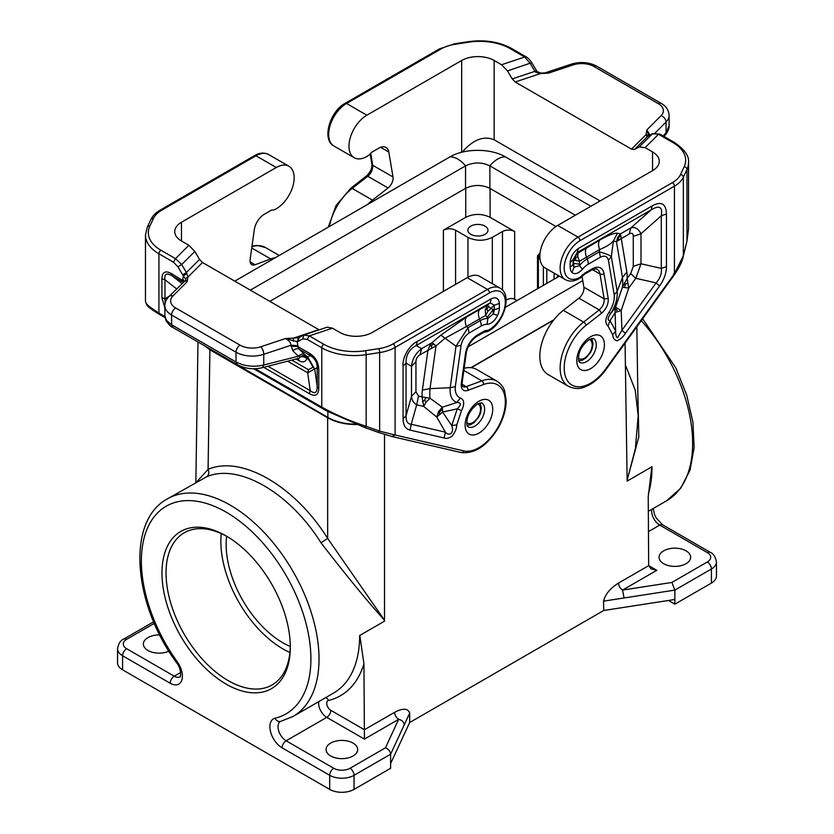 <?xml version="1.0" encoding="UTF-8"?>
<svg xmlns="http://www.w3.org/2000/svg" width="834" height="834" viewBox="0 0 834 834"><rect width="100%" height="100%" fill="white"/><g stroke="black" fill="none" stroke-linecap="round" stroke-linejoin="round"><path stroke-width="1.25" d="M625.062 343.087L627.147 481.082L652.021 466.717A125.621 72.527 60 0 1 648.383 493.686M637.822 391.834L638.813 436.922L627.137 480.186L627.585 480.822M502.485 290.055L502.485 231.508C506.54 229.59 510.606 229.59 514.661 231.508L490.09 217.32L490.09 188.484M506.155 300.094C509.386 298.291 512.222 298.019 514.661 299.27L516.976 300.605M502.485 231.508L492.321 237.367C484.21 241.203 476.089 241.203 467.968 237.367L455.572 230.215C451.517 228.297 447.462 228.297 443.396 230.215L465.737 217.32C473.858 213.483 481.969 213.483 490.09 217.32M485.023 234.323A10.05 5.807 180 0 1 474.066 235.574A10.05 5.807 180 0 1 467.864 230.215A10.05 5.807 180 0 1 470.803 226.118A10.05 5.807 180 0 1 481.76 224.857A10.05 5.807 180 0 1 487.963 230.215A10.05 5.807 180 0 1 485.023 234.323M711.412 583.07L711.412 569.007A17.233 9.945 180 0 0 716.458 561.97L716.458 576.033A17.233 9.945 180 0 1 711.412 583.07L674.862 604.17L674.862 590.107L671.891 582.445L707.347 561.97A11.488 6.63 180 0 0 707.347 552.588L659.736 525.097L648.435 531.623M290.284 646.517A80.398 46.423 60 0 1 226.139 544.383A80.398 46.423 60 0 1 226.608 536.231M355.972 424.225C345.067 424.079 335.706 421.806 327.866 417.427L206.071 346.631M553.964 319.703L470.887 367.669M356.858 424.569C345.537 424.579 335.8 422.317 327.658 417.782L209.897 349.79L203.934 345.391M471.231 367.711L553.63 320.141M290.305 647.069A90.739 52.386 -120 0 0 226.139 535.939A90.739 52.386 -120 0 0 161.973 572.989A90.739 52.386 -120 0 0 226.139 684.12A90.739 52.386 -120 0 0 290.305 647.069M227.161 536.543A87.862 50.728 -120 0 0 184.241 532.759A87.862 50.728 -120 0 0 166.039 572.989A87.862 50.728 -120 0 0 204.393 661.414A87.862 50.728 -120 0 0 272.103 684.954A87.862 50.728 -120 0 0 290.295 645.891M209.897 349.79L208.083 469.365L196.511 482.083M663.697 563.732A15.794 9.122 180 0 1 659.069 557.279A15.794 9.122 180 0 1 669.692 548.668A15.794 9.122 180 0 1 686.028 550.836A15.794 9.122 180 0 1 690.656 557.279A15.794 9.122 180 0 1 680.909 565.702A15.794 9.122 180 0 1 663.697 563.732M603.545 601.137L624.051 597.968L622.571 590.076C620.121 588.387 618.765 586.052 618.505 583.081C610.3 588.199 605.307 594.215 603.545 601.137L603.743 610.488L409.661 722.536L409.713 713.039L404.219 724.882C403.885 721.983 402.04 720.138 398.673 719.335C396.223 717.647 394.868 715.322 394.607 712.34C402.822 707.983 407.857 708.212 409.713 713.039M674.862 599.479L603.743 610.488M648.685 565.608L651.073 568.924L656.806 570.3L648.685 565.608L648.226 496.73L651.854 466.821A5.744 3.315 180 0 1 652.021 466.717M627.147 481.082L651.854 466.821M384.516 434.451L384.516 621.163L359.808 635.435A5.744 3.315 0 0 0 359.642 635.529A125.621 72.527 60 0 1 333.621 693.033L293.015 716.479A125.621 72.527 -120 0 0 293.015 571.426A125.621 72.527 -120 0 0 167.394 498.888C126.038 520.989 133.138 604.129 176.631 662.749C182.323 669.963 180.29 678.584 180.008 676.77A11.488 6.63 60 0 1 174.264 676.207L126.653 648.716A5.744 3.315 120 0 0 122.588 655.753L122.588 669.817L329.691 789.391A17.233 9.945 0 0 0 354.054 789.391L390.604 768.281L390.604 763.6L409.661 722.536M333.756 768.281A5.744 3.315 120 0 0 329.691 775.318L282.08 747.827A5.744 3.315 -60 0 1 286.135 740.79L333.756 768.281A11.488 6.63 0 0 0 349.999 768.281L385.454 747.817L398.673 719.335L364.427 739.101L363.937 663.791L359.808 635.435M627.137 480.186L635.372 448.744L638.187 415.926L635.237 390.187L625.917 366.209M159.742 634.914A15.794 9.122 0 0 0 147.972 637.583A15.794 9.122 0 0 0 143.344 644.025A15.794 9.122 0 0 0 152.236 652.23A15.794 9.122 0 0 0 168.906 651.187M154.321 623.363L126.653 639.334A5.744 3.315 -120 0 0 123.776 639.053C120.659 640.189 118.574 643.41 117.542 648.716L117.542 662.78A17.233 9.945 0 0 0 122.588 669.817M390.604 763.6L390.604 754.217C390.291 751.278 388.581 749.14 385.454 747.817M330.702 743.084A15.794 9.122 0 0 0 326.949 746.545A15.794 9.122 0 0 0 326.084 749.526A15.794 9.122 0 0 0 335.831 757.95A15.794 9.122 0 0 0 353.043 755.979A15.794 9.122 0 0 0 357.671 749.526A15.794 9.122 0 0 0 347.914 741.103A15.794 9.122 0 0 0 330.702 743.084M384.516 621.163L359.642 635.529M384.516 620.267L327.658 538.399C294.892 485.836 241.36 454.926 208.083 469.365C209.386 472.576 208.907 475.046 206.644 476.767C238.472 462.953 289.659 492.508 320.986 542.788C346.579 575.877 367.752 601.7 384.516 620.267L384.067 621.424M206.644 476.767L167.394 498.888M221.25 533.562A87.862 50.728 -120 0 0 220.864 541.339A87.862 50.728 -120 0 0 289.919 652.501M320.986 542.788L327.658 538.399L327.658 417.782M269.799 301.366L465.528 188.369L465.56 165.872L250.336 290.138M465.528 188.369C473.649 184.523 481.771 184.523 489.892 188.369L555.965 226.514M559.333 276.158L505.404 307.287M234.761 281.141L449.995 156.875C464.694 148.181 490.726 148.181 505.425 156.875L590.92 206.238M505.425 156.875A22.977 13.261 120 0 0 489.86 165.872L575.345 215.224M582.768 280.61L468.093 346.819M489.892 188.369L489.86 165.872C481.76 162.015 473.66 162.015 465.56 165.872A22.977 13.261 60 0 0 449.995 156.875M652.688 133.565L639.188 146.951L634.476 149.484L631.494 149.14L646.079 134.566L647.09 136.526L652.688 133.565L659.944 134.118L652.292 133.847L647.58 136.38L634.476 149.484M464.142 368.294A40.199 23.206 -60 0 1 476.694 369.483L497.001 381.201C502.912 385.079 504.278 389.895 504.664 391.01L506.165 400.622C506.082 409.546 503.434 418.658 498.211 427.957C487.212 445.804 474.848 453.998 461.108 452.528A2.867 2.304 -77 0 0 463.787 450.902L395.108 435.014L395.108 347.424L489.485 292.932A2.867 1.658 -120 0 0 487.452 289.408A25.27 14.585 120 0 1 500.087 288.157C513.118 294.913 503.142 324.739 487.64 331.494A2.867 1.772 -116.5 0 0 488.39 330.097A5.744 3.315 -60 0 1 486.556 330.472A5.744 3.315 120 0 0 484.439 331.015L477.496 335.018A17.233 9.945 120 0 0 465.497 353.574L461.327 383.296A2.867 1.345 8 0 0 462.14 382.525L466.31 352.803A2.867 1.345 -172 0 1 465.497 353.574M500.087 288.157L479.79 276.44A25.27 14.585 120 0 0 467.155 277.691L372.329 332.432A22.977 13.261 0 0 1 339.845 332.432L332.443 328.169L327.126 327.209L304.379 334.788M391.907 436.443L395.108 435.014L379.658 431.136L377.948 432.241L392.428 436.641L461.108 452.528M499.378 303.461C498.795 298.218 496.094 296.654 491.257 298.77L490.173 302.836L494.228 305.181L499.378 303.461L499.378 307.85A13.99 8.079 -60 0 1 497.637 315.325L493.207 313.97L487.9 318.484L487.046 324.353C491.195 323.988 494.729 320.975 497.637 315.325M461.098 345.37C462.203 340.001 464.872 335.873 469.104 333.006L468.01 327.689L456.021 346.235L461.098 345.37L455.301 386.642C454.895 392.616 456.594 396.411 460.399 398.037L456.74 402.52L442.354 407.201L430.094 398.266L422.056 396.901L423.745 406.439L426.143 401.978L430.094 398.266A43.837 25.312 120 0 1 430.021 388.613L422.369 390.083A52.459 30.285 120 0 0 422.056 396.901L418.553 396.087L415.947 391.824L411.496 396.286L411.496 366.262C412.33 359.006 415.718 353.136 421.639 348.675L420.013 354.773L436.015 345.881L432.022 342.691L429.593 346.079L427.967 350.176L422.369 390.083M455.301 386.642L450.193 387.737L430.021 388.613L436.015 345.881L444.866 338.333L466.373 326.521C464.924 322.56 464.924 319.432 466.373 317.139L440.863 335.143L456.021 346.235L450.193 387.737C449.651 395.545 451.84 400.476 456.74 402.52C461.306 402.509 461.494 404.615 457.293 408.816L451.705 425.601L442.646 412.069L457.293 408.816L461.515 410.63L456.771 424.85L451.705 425.601C454.572 432.554 449.443 436.818 445.398 432.168L444.157 437.975L410.005 430.083L411.245 424.266C407.638 424.089 405.908 421.243 406.054 415.749L403.083 418.72L403.083 366.095L406.054 363.124C405.835 355.19 409.223 349.331 416.208 345.537L417.292 341.481L491.257 298.77M487.046 324.353A17.024 9.831 120 0 0 481.26 325.979A11.488 6.63 -120 0 0 480.165 320.663A22.768 13.146 120 0 1 487.9 318.484L487.244 317.327L493.113 309.737L493.207 313.97A8.246 4.764 -60 0 0 494.228 309.57L493.113 309.737L487.129 305.525L485.242 309.925L485.649 315.44L487.859 311.395L494.228 305.181L494.228 309.57A11.488 6.63 180 0 0 499.378 307.85M466.373 317.139L479.498 309.56C478.059 311.853 478.059 314.981 479.498 318.942L485.649 315.44L487.244 317.327M433.607 343.691L431.491 345.693L429.593 346.079M431.491 345.693L431.699 347.757M485.242 309.925L487.046 308.976L487.859 311.395M487.046 308.976L488.818 306.172M415.947 391.824L415.947 361.8L411.496 366.262L406.054 363.124L406.054 415.749L411.496 396.286C411.808 400.111 413.539 402.947 416.687 404.813L411.245 424.266L445.398 432.168L436.755 417.052L438.569 411.558L442.354 407.201L442.646 412.069L436.755 417.052L423.745 406.439L416.687 404.813L418.553 396.087M426.143 401.978L424.589 400.31L425.736 397.516M424.589 400.31L422.442 401.581M439.205 414.456L439.872 411.683L438.569 411.558M439.872 411.683L442.364 409.39M251.743 248L270.664 258.926L255.079 264.753A8.611 4.973 120 0 1 251.826 264.68A8.611 4.973 120 0 1 250.137 259.457L254.307 229.736A14.355 8.288 -60 0 1 264.305 214.275L271.248 210.272A2.867 1.658 -60 0 1 272.301 210.001A8.611 4.973 -60 0 0 275.064 209.428A25.27 14.585 120 0 0 292.557 187.285A25.27 14.585 120 0 0 288.929 166.247A25.27 14.585 120 0 0 276.294 167.498L181.468 222.24A22.977 13.261 180 0 0 174.744 231.623A22.977 13.261 180 0 0 181.468 240.995L188.87 245.269L194.812 251.451L199.524 259.426L202.506 262.522L187.921 277.096L186.42 272.53L182.636 274.782L177.923 266.797L181.708 264.555L194.812 251.451M270.664 258.926A40.199 23.206 -60 0 1 275.449 257.643M293.245 341.096L293.568 338.083L298.468 337.801L297.269 341.721L285.457 338.552L288.095 340.063L290.18 342.472L292.859 350.843C295.017 348.873 297.081 348.289 299.062 349.112L297.936 346.61L291.003 346.089M309.477 353.282C315.44 357.015 318.546 362.394 318.786 369.42L317.191 367.648C317.181 362.279 314.856 358.245 310.206 355.545L309.477 353.282L297.936 346.61L297.269 341.721L298.072 341.429L299.083 337.582L298.468 337.801M298.739 337.728L303.451 335.185M165.028 317.608L159.523 314.428C147.514 307.225 147.045 305.171 146.888 305.098L145.47 301.564L146.325 303.639L149.057 306.453L158.929 313.115L158.929 253.776L173.462 262.168L177.923 266.797M467.155 277.691L487.452 289.408L393.075 343.9A2.867 1.658 -120 0 1 395.108 347.424A34.455 19.891 180 0 1 379.658 352.573L379.658 431.136L366.157 426.31L364.448 427.415L327.783 411.433L322.372 408.441L321.778 407.128C335.716 414.832 350.509 421.222 366.157 426.31L366.157 354.659A45.943 26.521 180 0 1 321.778 347.799L307.246 339.407L309.278 335.883L303.805 335.049L302.784 338.885L307.246 339.407M145.47 301.564L145.47 235.021L147.211 227.369A2.867 2.262 -155.1 0 1 149.807 226.233A43.076 24.864 -0 0 0 160.962 250.263L175.494 258.644L173.462 262.168M188.87 245.269L175.494 258.644L181.708 264.555L186.42 272.53L199.524 259.426M186.91 273.396L183.438 276.002L182.636 274.782M185.273 278.764L187.118 281.777L187.921 277.096L185.273 278.764L183.438 276.002L182.771 279.265L183.199 282.267L171.971 275.731C166.519 272.603 164.194 273.948 164.976 279.765L176.61 288.856M319.172 329.857L202.506 262.522M318.786 369.42L318.786 388.373L317.191 386.601C317.181 392.887 314.845 394.232 310.206 390.635L309.477 393.752L263.7 367.325M314.731 369.066L317.191 386.601L317.191 367.648L314.731 369.066L307.704 356.983L308.444 359.256L306.943 358.391L306.214 356.128L303.274 355.545L300.198 356.775L303.753 356.785L306.943 358.391C305.588 362.05 302.93 362.821 298.979 360.705L298.332 358.547M287.667 361.247L307.704 372.819L308.444 369.702L313.094 367.168L314.689 368.92L307.704 372.819L310.206 390.635L267.964 366.241M164.871 315.763L164.871 305.64C164.83 302.471 166.154 299.458 168.864 296.602L185.127 280.787L187.118 281.777L172.919 295.976A17.233 9.945 0 0 0 175.661 307.975A5.744 3.315 120 0 0 171.595 315.012L171.595 324.78L172.794 327.418C170.97 326.897 168.677 324.551 165.903 320.392L164.871 315.763L166.362 320.214L170.98 324.416L236.012 361.966C244.456 366.314 253.692 367.325 263.742 364.99L298.395 356.201L300.198 356.775L299.197 358.203L262.283 367.69L263.742 364.99L263.742 354.304L291.003 345.224L297.936 345.745M164.871 307.996L161.921 297.801L164.976 298.718L165.049 303.639M161.921 297.801L161.921 278.848L164.976 279.765L164.976 298.718L169.156 296.31M161.921 278.848C162.161 272.103 165.268 270.31 171.231 273.469L171.971 275.731L181.937 283.518M292.859 350.843L298.395 356.201C300.542 354.231 302.617 353.647 304.598 354.46L307.704 356.983L310.206 355.545L299.062 349.112L304.598 354.46M303.274 355.545L304.691 356.233L303.753 356.785M304.691 356.233L306.756 357.088M563.336 310.342L578.921 298.165L599.229 309.894C602.815 306.672 604.462 303.003 604.17 298.885L608.205 298.499C608.58 303.983 606.391 308.872 601.616 313.167L599.229 309.894L583.633 322.07L563.336 310.342A40.199 23.206 120 0 0 541.151 345.599A40.199 23.206 120 0 0 548.167 374.633L568.475 386.361C578.473 390.666 583.383 387.685 589.878 384.589C595.841 381.117 601.231 376.071 606.037 369.452L605.745 368.941L674.425 273.75L673.559 273.833M592.505 269.653L600 273.979L604.17 298.885L583.863 287.167A8.611 4.973 -60 0 1 578.921 298.165M583.863 287.167L582.101 276.638M557.706 225.409L578.014 237.127A25.27 14.585 -60 0 0 561.501 259.395A25.27 14.585 -60 0 0 565.379 279.651L545.071 267.923A25.27 14.585 -60 0 1 541.203 247.677A25.27 14.585 -60 0 1 557.706 225.409L652.532 170.668L652.532 151.903L645.13 147.639L639.188 146.951M683.213 256.288L686.966 241.089L688.53 229.131L686.966 241.089L686.966 169.448L683.348 177.235A34.455 19.891 -0 0 1 674.425 186.159L580.047 240.651A22.393 12.927 -60 0 0 564.211 268.704A22.393 12.927 -60 0 0 581.131 276.544A5.744 3.315 120 0 0 582.976 274.813L581.996 275.032M686.841 241.568L683.359 256.059C682.525 260.823 679.647 266.89 674.727 274.261L606.037 369.452M674.425 273.75L683.348 255.809L683.348 177.235A2.867 2.262 24.9 0 0 680.575 174.462A31.588 18.233 -0 0 1 672.392 182.636A2.867 1.658 60 0 1 674.425 186.159L674.425 273.75M565.379 279.651C569.664 282.059 574.762 281.433 580.683 277.774L584.498 274.219L585.093 272.906L582.976 274.813M600.084 200.942L494.155 139.789C483.668 135.504 473.034 139.622 462.244 152.142M535.928 70.807L534.917 71.338L530.195 63.353L524.722 57.014L526.16 56.879C527.651 57.494 529.486 59.381 531.654 62.54L537.023 71.505L540.63 73.058L544.883 72.965M329.409 226.494A40.199 23.206 120 0 1 352.167 188.432L372.475 200.15L388.06 187.973A8.611 4.973 120 0 0 393.002 176.975L388.832 152.069A14.355 8.288 -60 0 0 386.017 147.441A14.355 8.288 -60 0 0 378.834 148.15L371.891 152.163A2.867 1.658 -60 0 0 370.838 153.112A8.611 4.973 120 0 1 368.086 155.718A25.27 14.585 -60 0 1 354.21 157.73A25.27 14.585 -60 0 1 350.343 137.485A25.27 14.585 -60 0 1 366.845 115.217L461.671 60.475L461.671 152.288M631.494 149.14L515.183 81.993L512.212 78.907L507.499 70.921L501.557 64.739L494.155 60.475A22.977 13.261 -0 0 0 461.671 60.475M372.475 200.15A40.199 23.206 120 0 0 367.69 204.393M571.895 272.457C574.803 274.74 578.337 273.677 582.486 269.246L579.453 265.639L574.146 267.234L571.895 272.457A13.99 8.079 120 0 1 570.154 266.995L570.154 262.606L573.125 259.624L577.18 252.598L578.275 248.532C573.438 251.993 570.737 256.684 570.154 262.606M608.424 260.312L614.22 294.892C614.627 300.417 612.927 306.172 609.133 312.166C605.161 318.4 604.796 323.029 608.017 326.042L610.061 320.621L615.304 312.385L621.184 310.571L615.586 307.183L615.044 309.695L615.648 330.952L612.761 334.799C612.813 337.978 614.231 339.98 617.004 340.814C620.413 339.355 623.206 336.873 625.375 333.36L621.956 330.233L617.483 337.843C616.17 336.926 615.565 334.622 615.648 330.952L610.061 320.621C607.319 320.381 607.506 318.067 610.624 313.678L615.586 307.183L622.393 287.24L628.742 288.084L627.168 278.483L622.393 287.24A43.837 25.312 -60 0 0 622.466 277.503L617.16 291.337L611.343 256.559C609.362 255.027 605.359 253.463 599.344 251.868L600.428 257.185C604.66 255.173 607.319 256.215 608.424 260.312L611.343 256.559L613.397 241.036L617.4 233.218C613.949 232.967 608.038 235.292 599.646 240.192C598.197 242.486 598.197 245.613 599.646 249.575C606.255 246.76 610.832 243.914 613.397 241.036L616.472 241.704L621.257 238.587L620.465 233.885L617.723 237.398L616.472 241.704L622.466 277.503L626.855 272.02L621.257 238.587L629.211 233.989L630.848 227.901C634.862 226.619 638.25 228.568 641.002 233.76L633.277 236.335C633.214 233.332 631.859 232.55 629.211 233.989M579.296 264.18L579.453 265.639A22.768 13.146 -60 0 1 587.188 258.884L586.51 257.153L579.484 261.261L577.806 256.476L578.004 253.067L575.345 256.226L573.938 260.104L579.484 261.261L579.296 264.18L573.427 263.377L574.146 267.234A8.246 4.764 120 0 1 573.125 264.013L573.125 259.624L573.938 260.104L573.125 264.013A11.488 6.63 180 0 1 570.154 266.995M666.449 266.661C666.387 273.166 664.083 279.619 659.527 286.02L656.108 282.903C660.226 278.254 661.956 273.416 661.299 268.381L666.449 266.661L666.449 214.036C666.105 203.694 661.372 200.963 652.24 205.831L651.145 209.897L630.848 227.901L620.465 233.885L617.4 233.218M599.646 240.192L578.004 253.067L577.18 252.598L651.145 209.897C659.371 204.914 662.759 206.863 661.299 215.756L666.449 214.036M635.8 278.306L641.002 263.784L633.277 266.359L630.681 273.615L635.8 278.306L656.108 282.903L621.956 330.233L621.184 310.571L628.742 288.084L635.8 278.306M575.345 256.226L575.898 260.573M576.023 257.602L577.806 256.476M617.723 237.398L618.651 237.648L618.359 239.994M624.583 287.417L625.302 284.436L627.616 283.122M625.302 284.436L624.322 282.872M617.65 311.426L616.389 309.768L617.264 308.382M614.22 294.892L617.16 291.337C617.692 298.562 615.502 306.005 610.624 313.678L609.133 312.166M618.651 237.648L620.465 235.876M616.389 309.768L615.044 309.695M652.532 151.903A22.977 13.261 180 0 1 659.256 161.285A22.977 13.261 180 0 1 652.532 170.668M536.731 72.026L535.532 72.12L540.432 73.58L548.543 73.111L573.135 64.916A17.233 9.945 180 0 1 593.933 66.491L658.339 103.687A5.744 3.315 -60 0 1 661.206 103.395C665.98 105.928 668.618 109.932 669.129 115.405A22.977 13.261 -0 0 1 666.053 122.035L655.232 132.856M512.212 78.907L534.917 71.338L535.532 72.12M507.499 70.921L531.216 62.831M647.09 136.526L647.924 136.109M648.727 135.869L646.079 134.566L646.882 129.885L648.727 135.869M649.874 135.077L646.882 129.885L661.081 115.686A17.233 9.945 -0 0 0 658.339 103.687M665.396 134.847C668.003 131.626 669.243 128.519 669.129 125.538L665.396 134.847L663.989 136.453M668.461 600.47L674.862 604.17M514.661 299.27L514.661 231.508M557.592 275.147L557.539 277.19M492.321 283.675L492.321 237.367M648.279 511.367L666.606 500.786A125.621 72.527 -120 0 0 641.273 320.621M539.911 254.443A2.867 2.033 45 0 0 538.357 254.87A2.867 2.867 0 0 0 537.513 256.903A2.867 1.658 -0 0 0 538.357 258.081A2.867 1.658 -60 0 1 539.879 254.923M540.005 259.03L538.357 258.081L538.357 288.262M554.162 273.177L554.016 279.223M467.968 277.242L467.968 237.367M455.572 284.373L455.572 230.215M546.823 268.934L546.823 283.372M543.361 266.619L543.361 285.374M707.347 561.97A5.744 3.315 -120 0 1 711.412 569.007L674.862 590.107L624.051 597.968M465.737 217.32L465.737 188.244M656.806 570.3L622.571 590.076L671.891 582.445M648.685 565.65L618.505 583.081M363.937 663.791A131.365 75.842 60 0 1 328.46 700.445A5.744 3.315 -120 0 0 326.938 704.813A5.744 3.315 -120 0 0 330.806 710.318L364.427 729.729L394.607 712.34M651.761 509.355A11.488 6.63 -120 0 0 659.736 525.097A5.744 3.315 120 0 1 662.603 524.815L656.17 517.945L654.388 514.192L653.303 508.469M707.347 552.588A5.744 3.315 -60 0 1 710.224 552.306L662.603 524.815M443.396 291.41L443.396 230.215M282.08 747.827A17.233 9.945 -120 0 1 270.466 731.314A17.233 9.945 -120 0 1 275.043 718.21A119.877 69.212 -120 0 0 289.388 581.371A119.877 69.212 -120 0 0 162.891 508.344A119.877 69.212 -120 0 0 177.235 661.737A17.233 9.945 60 0 1 181.812 680.137A17.233 9.945 60 0 1 170.199 683.244L122.588 655.753A17.233 9.945 0 0 1 117.542 648.716M404.219 724.882L390.604 754.217L354.054 775.318A17.233 9.945 0 0 1 329.691 775.318L329.691 789.391M126.653 639.334A11.488 6.63 0 0 0 126.653 648.716M180.624 672.527L174.264 676.207A5.744 3.315 120 0 0 170.199 683.244M349.999 768.281A5.744 3.315 -120 0 1 354.054 775.318L354.054 789.391M364.427 739.101L326.751 717.355A5.744 3.315 120 0 0 330.806 710.318M275.043 718.21A5.744 4.618 76.6 0 0 280.443 721.452L280.391 721.473A11.488 6.63 -120 0 0 278.629 730.678A11.488 6.63 -120 0 0 286.135 740.79L326.751 717.355A11.488 6.63 -120 0 1 318.765 701.613M177.235 661.737A5.744 0.792 144.3 0 0 176.631 662.749M328.46 700.445A5.744 4.618 76.6 0 0 325.792 697.547M327.866 417.427L327.866 411.475M608.205 298.499L604.024 273.594A2.867 1.918 -9.5 0 1 600 273.979A14.355 8.288 120 0 0 597.175 269.351C597.311 268.496 595.403 268.777 591.442 270.206A2.867 1.658 -120 0 0 592.036 268.892L585.093 272.906M463.787 450.902A37.332 21.548 -60 0 0 503.319 414.779A37.332 21.548 -60 0 0 483.512 384.526A2.867 1.918 69.5 0 0 481.833 380.846A40.199 23.206 -60 0 1 497.001 381.201M483.512 384.526L467.916 390.354A2.867 1.918 -110.5 0 0 466.237 386.674A8.611 4.973 -60 0 1 462.985 386.59C462.495 386.945 462.213 385.589 462.14 382.525M463.84 370.452L481.833 380.846L466.237 386.674L462.057 384.255M467.916 390.354A11.488 6.63 -60 0 1 461.327 383.296M487.64 331.494L483.845 332.328A2.867 1.658 -120 0 0 484.439 331.015M483.845 332.328L476.902 336.331A2.867 1.658 -120 0 0 477.496 335.018M484.231 332.161A2.867 2.283 -82.7 0 0 486.556 330.472M488.39 330.097A22.393 12.927 120 0 0 505.31 302.711A22.393 12.927 120 0 0 489.485 292.932M481.26 325.979L469.104 333.006M461.515 410.63C464.747 403.958 464.371 399.757 460.399 398.037M444.157 437.975C446.294 438.934 449.015 438.267 452.33 435.963C455.26 431.887 456.74 428.186 456.771 424.85M410.005 430.083C405.449 428.947 403.135 425.152 403.083 418.72M403.083 366.095C401.967 357.88 409.609 344.64 417.292 341.481M478.924 433.138A19.526 11.269 120 0 0 492.738 409.223A19.526 11.269 120 0 0 478.924 401.248A19.526 11.269 120 0 0 465.122 425.163A19.526 11.269 120 0 0 478.924 433.138M480.165 320.663L468.01 327.689L466.373 326.521L479.498 318.942L480.165 320.663M479.498 309.56L487.129 305.525L490.173 302.836L416.208 345.537L421.639 348.675L432.022 342.691L440.863 335.143M415.947 361.8C416.01 358.735 417.365 356.399 420.013 354.773M484.617 409.223A13.782 7.954 120 0 0 481.76 402.905L477.736 403.875C471.46 408.67 467.895 414.102 467.04 420.19C466.362 428.019 467.947 425.601 467.978 426.779A13.782 7.954 120 0 0 474.869 426.101A13.782 7.954 120 0 0 484.617 409.223M466.8 422.713A10.915 6.297 120 0 0 475.38 420.617A10.915 6.297 120 0 0 480.551 409.223A10.915 6.297 120 0 0 477.642 403.927M393.075 343.9A31.588 18.233 180 0 1 378.917 348.622A2.867 0.605 -98.8 0 1 379.658 352.573L366.157 354.659A2.867 0.605 -98.8 0 0 365.417 350.718A43.076 24.864 180 0 1 323.811 344.275L309.278 335.883L332.443 328.169M276.294 167.498L255.986 155.781L161.608 210.272A2.867 1.658 -120 0 0 160.17 210.126L254.547 155.635C259.447 152.705 264.138 152.341 268.621 154.519A25.27 14.585 120 0 0 255.986 155.781A2.867 1.658 -120 0 0 254.547 155.635M161.608 210.272A31.588 18.233 -0 0 0 153.425 218.445A2.867 2.262 -155.1 0 0 150.829 219.582C152.622 215.829 155.739 212.68 160.17 210.126M149.807 226.233L153.425 218.445M251.931 246.676A40.199 23.206 -60 0 1 265.525 247.562L257.352 245.436L252.014 246.093M250.137 261.907L255.079 264.753M260.865 346.746A17.233 9.945 180 0 1 240.067 345.172A5.744 3.315 120 0 0 236.012 352.198A22.977 13.261 180 0 0 263.742 354.304A5.744 2.346 -108.4 0 0 260.865 346.746L285.457 338.552L293.568 338.083L318.817 329.67M323.811 344.275A2.867 1.658 -60 0 0 321.778 347.799L321.778 407.128L255.152 368.67M164.903 316.555L158.929 313.115L159.523 314.428M298.072 341.429L302.784 338.885M318.786 388.373C318.536 395.108 315.44 396.901 309.477 393.752M171.231 273.469L184.116 281.35M145.47 235.021A45.943 26.521 -0 0 0 158.929 253.776A2.867 1.658 120 0 1 160.962 250.263M240.067 345.172L175.661 307.975M181.468 240.995L181.468 222.24M378.917 348.622L365.417 350.718M184.387 281.079L182.771 279.265M168.864 296.602A5.744 4.066 45 0 1 172.919 295.976M308.444 369.702L291.921 360.163M313.094 367.168L308.444 359.256M296.174 359.089L298.979 360.705M262.283 367.69C253.38 369.775 245.029 368.753 237.2 364.604L236.012 361.966L236.012 352.198L171.595 315.012A22.977 13.261 0 0 1 164.871 305.64M601.616 313.167L586.021 325.343A2.867 1.345 -128 0 0 583.633 322.07A40.199 23.206 120 0 0 561.459 357.327A40.199 23.206 120 0 0 568.475 386.361M688.53 229.121L688.53 162.578A45.943 26.521 -0 0 1 686.966 169.448A2.867 2.262 24.9 0 0 684.193 166.664A43.076 24.864 -0 0 0 673.038 142.645L658.506 134.264L645.13 147.639M673.038 142.645A2.867 1.658 -60 0 1 674.477 142.51L659.944 134.118M580.683 277.774A2.867 1.543 -123.3 0 0 581.131 276.544M672.392 182.636L578.014 237.127A2.867 1.658 60 0 1 580.047 240.651M604.024 273.594A17.233 9.945 120 0 0 592.036 268.892M586.021 325.343A37.332 21.548 120 0 0 566.213 378.459A37.332 21.548 120 0 0 605.745 368.941M388.06 187.973L367.763 176.255L352.167 188.432A2.867 1.345 -128 0 0 350.749 188.275L366.345 176.099A2.867 1.345 52 0 1 367.763 176.255A8.611 4.973 120 0 0 372.704 165.257L370.703 153.289M366.345 176.099C370.338 172.294 372.173 168.322 371.87 164.162A2.867 1.918 -9.5 0 0 372.704 165.257L393.002 176.975M333.913 146.013A25.27 14.585 -60 0 1 330.035 125.757A25.27 14.585 -60 0 1 346.548 103.489A2.867 1.658 60 0 0 345.109 103.353C330.17 111.058 321.34 139.487 333.913 146.013L354.21 157.73M345.109 103.353L439.497 48.862A2.867 1.658 60 0 1 440.925 48.998L346.548 103.489L366.845 115.217M439.497 48.862L454.645 43.785L468.145 41.7C484.617 39.459 499.107 41.721 511.628 48.487A2.867 1.658 120 0 0 510.189 48.633L524.722 57.014L501.557 64.739M468.145 41.7A2.867 0.605 81.2 0 1 468.583 42.19A43.076 24.864 180 0 1 510.189 48.633M454.645 43.785A2.867 0.605 81.2 0 1 455.083 44.285L468.583 42.19M440.925 48.998A31.588 18.233 180 0 1 455.083 44.285M388.832 152.069L380.596 147.316M494.155 60.475L494.155 139.789M684.193 166.664L680.575 174.462M578.275 248.532L652.24 205.831M659.527 286.02L625.375 333.36M608.017 326.042L612.761 334.799M600.428 257.185L588.272 264.201A17.024 9.831 -60 0 0 582.486 269.246M590.597 336.769A19.526 11.269 -60 0 1 604.41 344.744A19.526 11.269 -60 0 1 590.597 368.659A19.526 11.269 -60 0 1 576.794 360.684A19.526 11.269 -60 0 1 590.597 336.769M586.51 247.771C585.082 250.075 585.082 253.202 586.51 257.153L599.646 249.575L599.344 251.868L587.188 258.884A11.488 6.63 60 0 1 588.272 264.201M661.299 215.756L661.299 268.381L641.002 263.784L641.002 233.76L661.299 215.756M626.855 272.02A52.459 30.285 -60 0 1 627.168 278.483L630.681 273.615M633.277 236.335L633.277 266.359M593.433 338.437A13.782 7.954 -60 0 1 596.289 344.744A13.782 7.954 -60 0 1 586.542 361.622A13.782 7.954 -60 0 1 579.651 362.31C579.62 361.122 578.045 363.551 578.713 355.711C579.567 349.634 583.133 344.192 589.409 339.407L593.433 338.437M578.473 358.234A10.915 6.297 120 0 0 587.063 356.139A10.915 6.297 120 0 0 592.223 344.744A10.915 6.297 120 0 0 589.315 339.459M515.183 81.993L540.432 73.58M663.176 135.984L666.053 132.721L666.053 122.035A5.744 4.066 -135 0 0 661.081 115.686M593.933 66.491A5.744 3.315 -60 0 1 596.8 66.209L661.206 103.395M544.727 72.985L571.311 64.155A5.744 2.346 71.6 0 1 573.135 64.916M197.992 341.961L195.865 482.448M636.842 326.761L638.187 415.937M666.606 500.786L680.773 488.171L690.052 470.042L694.117 447.649L692.939 422.223L686.705 395.108L675.78 367.815L642.639 318.734M716.458 561.97C715.447 556.695 713.362 553.474 710.224 552.306M280.443 721.452L293.015 716.479M123.776 639.053L153.654 621.799M537.513 256.903L537.513 288.752M538.357 254.87L540.036 253.192M467.123 425.33L470.397 424.767L474.223 422.515L478.747 417.094L480.447 413.351L481.395 408.045L480.071 402.895M147.211 227.369L150.829 219.582M265.525 247.562L279.223 255.475M288.929 166.247L268.621 154.519M322.372 408.441L253.505 368.68M237.2 364.604L172.794 327.418M297.79 358.078L298.426 358.516M377.948 432.241L364.448 427.415M476.902 336.331C471.314 340.043 467.78 345.537 466.31 352.803M591.442 270.206L584.498 274.219M328.273 227.15L335.966 205.664L350.749 188.275M371.87 164.162L370.15 153.925M511.628 48.487L526.16 56.879M688.53 162.578C689.374 156.239 684.683 149.547 674.477 142.51M578.796 360.861L582.069 360.288L585.895 358.047L590.42 352.626L592.119 348.883L593.068 343.577L591.744 338.416M669.129 125.538L669.129 115.405M571.311 64.155C580.422 61.455 588.919 62.133 596.8 66.209"/></g></svg>

